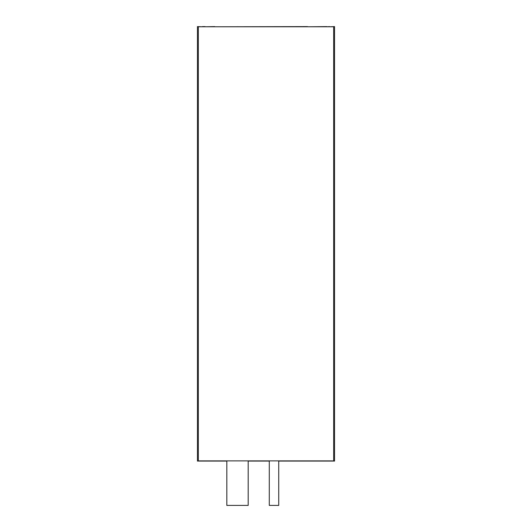 <?xml version="1.0" encoding="UTF-8"?>
<svg xmlns="http://www.w3.org/2000/svg" width="532" height="532" viewBox="0 0 532 532"><rect width="100%" height="100%" fill="white"/><g stroke="black" fill="none" stroke-linecap="round" stroke-linejoin="round"><path stroke-width="0.8" d="M329.567 26.78L334.555 26.6L334.555 461.064L278.741 461.064M269.285 461.064L248.191 461.064M226.825 461.064L197.445 461.064L197.445 26.6L202.433 26.78M269.285 460.885L269.285 505.4L278.741 505.4L278.741 460.885M198.336 460.885L333.664 460.885L333.664 26.78L198.336 26.78L198.336 460.885M226.825 460.885L226.825 505.4L248.191 505.4L248.191 460.885M334.555 26.6L334.555 461.064M329.567 26.6L326.841 26.78M307.842 26.78L326.841 26.6M214.988 26.78L307.576 26.6M205.159 26.78L214.722 26.6M205.159 26.6L202.433 26.6"/></g></svg>
